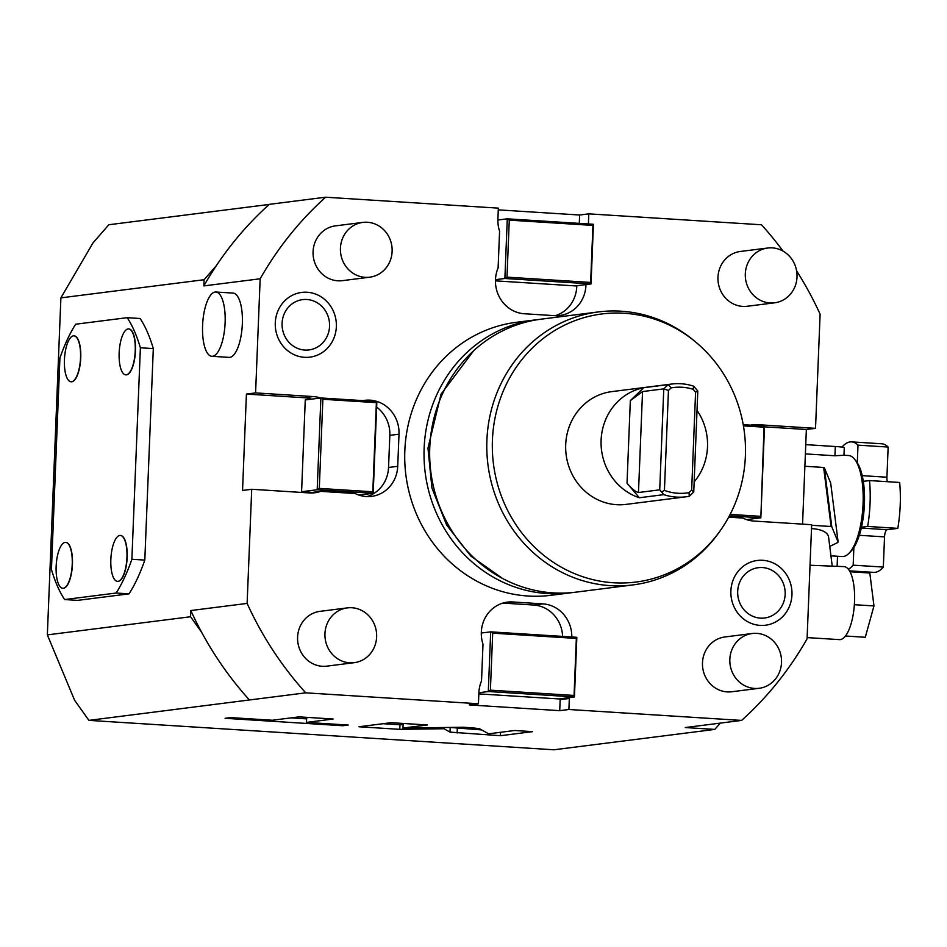 <?xml version="1.0" encoding="UTF-8"?>
<svg xmlns="http://www.w3.org/2000/svg" width="947" height="947" viewBox="0 0 947 947"><rect width="100%" height="100%" fill="white"/><g stroke="black" fill="none" stroke-linecap="round" stroke-linejoin="round"><path stroke-width="1.42" d="M260.165 278.785L203.842 285.911A340.529 318.677 -97.2 0 1 216.366 265.634A340.529 318.677 -97.2 0 1 269.327 204.339L325.638 197.213A340.529 318.677 -97.2 0 0 260.165 278.785L255.583 392.91L246.409 394.07L242.539 490.451L251.713 489.279L247.12 603.417L190.809 610.543L190.56 616.746L47.35 634.881L60.892 297.855L204.09 279.72L203.842 285.911M204.09 279.72L216.366 265.634M233.116 293.096A32.21 11.175 93.6 0 1 242.302 324.88A32.21 11.175 93.6 0 1 229.79 357.362A32.21 11.175 93.6 0 1 229.044 357.386L211.82 356.297A32.21 11.175 -86.4 0 0 212.566 356.273A32.21 11.175 93.6 0 0 225.066 323.791A32.21 11.175 93.6 0 0 215.892 292.007L233.116 293.096M129.041 593.852L77.547 600.374L64.633 599.558L116.126 593.035A156.456 54.287 93.6 0 0 131.882 559.275L144.808 560.091A156.456 54.287 -86.4 0 1 129.041 593.852L116.126 593.035M64.633 599.558A156.456 54.287 -86.4 0 1 51.434 569.467L59.921 357.966A156.456 54.287 -86.4 0 1 75.689 324.205L127.182 317.683L140.097 318.5A156.456 54.287 -86.4 0 1 153.307 348.591L144.808 560.091M190.809 610.543A340.529 318.677 -97.2 0 0 201.64 632.3A340.529 318.677 82.8 0 0 249.416 699.975L88.923 720.371L74.612 700.283L47.35 634.881M247.12 603.417A340.529 318.677 82.8 0 0 305.727 692.837L249.416 699.975M201.64 632.3L190.56 616.746M305.727 692.837L478.436 703.763L469.274 704.923L559.724 710.652L568.898 709.492L741.608 720.418L685.285 727.545L714.796 729.415L553.888 749.787L88.923 720.371M488.628 733.807L479.419 728.669L472.293 727.829L463.308 727.249L402.866 728.077L427.346 724.976L391.087 722.691L358.913 726.763L399.776 729.344L443.954 728.74L450.014 732.126L500.442 735.712L532.616 731.64L514.706 730.504L488.628 733.807M306.461 722.407L333.155 719.022L299.039 716.867L272.334 720.241L230.571 717.601L225.09 718.299L342.743 725.733L348.224 725.047L306.461 722.407L306.639 717.814L309.113 717.495M741.608 720.418A340.529 318.677 82.8 0 0 807.081 638.846L811.662 524.709L753.942 521.063A32.21 30.15 82.8 0 1 742.839 518.056L728.693 517.157M720.288 723.117L714.796 729.415M796.605 270.878A340.529 318.677 -97.2 0 1 820.114 314.203L815.533 428.34L806.359 429.5L802.559 524.129M498.276 209.867L579.635 215.016L588.797 213.856L761.506 224.782A340.529 318.677 -97.2 0 1 783.051 251.121M60.892 297.855L92.984 242.929L108.822 224.747L269.22 204.434M585.956 284.574A32.21 30.15 82.8 0 1 559.819 315.493A32.21 30.15 82.8 0 1 554.48 315.659L524.33 313.753A32.21 30.15 82.8 0 1 498.11 267.93L499.578 231.222A32.21 30.15 82.8 0 1 497.909 219.159L498.347 208.139L325.638 197.213M571.799 636.988A32.21 30.15 82.8 0 0 542.915 603.878L512.753 601.961A32.21 30.15 82.8 0 0 507.426 602.138A32.21 30.15 82.8 0 0 482.994 644.244L481.514 680.952A32.21 30.15 82.8 0 0 478.886 692.742L488.297 691.511L574.438 696.956L576.841 637.307L490.688 631.85L488.297 691.511L490.392 690.162L574.06 695.453L576.344 638.444L492.689 633.152L490.392 690.162M478.436 703.763L478.886 692.742M251.713 489.279L309.432 492.937A32.21 30.15 82.8 0 0 314.771 492.771A32.21 30.15 82.8 0 0 320.713 491.351L355.172 493.529A32.21 30.15 82.8 0 0 371.615 496.37A32.21 30.15 82.8 0 0 397.716 466.315L399.007 434.188A32.21 30.15 82.8 0 0 364.808 400.332A32.21 30.15 82.8 0 0 362.938 400.628M320.631 398A32.21 30.15 82.8 0 0 313.303 396.568L304.141 397.728L246.409 394.07M255.583 392.91L313.303 396.568M588.797 213.856L588.395 223.954M815.533 428.34L757.813 424.682A32.21 30.15 82.8 0 0 752.474 424.848A32.21 30.15 82.8 0 0 750.592 425.156M568.898 709.492L569.336 698.46A32.21 30.15 82.8 0 0 569.36 697.608M535.647 319.861A137.587 128.768 -97.2 0 0 424.138 448.215A137.587 128.768 82.8 0 0 570.224 592.869L550.905 595.308A137.587 128.768 82.8 0 1 404.831 450.665A137.587 128.768 -97.2 0 1 516.34 322.311L535.647 319.861A137.587 128.768 -97.2 0 1 538.464 319.541M347.324 607.891L319.968 611.36A27.605 25.841 82.8 0 0 297.595 637.118A27.605 25.841 82.8 0 0 326.904 666.143L354.261 662.675A27.605 25.841 -97.2 0 1 324.951 633.65A27.605 25.841 82.8 0 1 347.324 607.891A27.605 25.841 82.8 0 1 376.634 636.917A27.605 25.841 -97.2 0 1 354.261 662.675M752.214 633.507L724.857 636.976A27.605 25.841 82.8 0 0 702.485 662.734A27.605 25.841 82.8 0 0 731.794 691.76L759.151 688.291A27.605 25.841 -97.2 0 1 729.841 659.266A27.605 25.841 82.8 0 1 752.214 633.507A27.605 25.841 82.8 0 1 781.524 662.533A27.605 25.841 -97.2 0 1 759.151 688.291M362.808 222.403L335.451 225.871A27.605 25.841 82.8 0 0 313.078 251.618A27.605 25.841 82.8 0 0 342.388 280.655L369.744 277.187A27.605 25.841 -97.2 0 1 340.435 248.161A27.605 25.841 82.8 0 1 362.808 222.403A27.605 25.841 82.8 0 1 392.117 251.429A27.605 25.841 -97.2 0 1 369.744 277.187M767.697 248.019L740.341 251.476A27.605 25.841 82.8 0 0 717.968 277.234A27.605 25.841 82.8 0 0 747.278 306.26L774.634 302.803A27.605 25.841 -97.2 0 1 745.313 273.778A27.605 25.841 82.8 0 1 767.697 248.019A27.605 25.841 82.8 0 1 797.007 277.045A27.605 25.841 -97.2 0 1 774.634 302.803M336.351 326.703A32.624 30.529 82.8 0 0 307.124 292.244A32.624 30.529 82.8 0 0 275.281 322.844A32.624 30.529 82.8 0 0 304.508 357.315A32.624 30.529 82.8 0 0 336.351 326.703M791.964 594.775A32.624 30.529 82.8 0 0 762.737 560.304A32.624 30.529 82.8 0 0 730.883 590.916A32.624 30.529 82.8 0 0 760.121 625.387A32.624 30.529 82.8 0 0 791.964 594.775M481.289 633.046L490.688 631.85L492.689 633.152M562.601 636.396A32.21 30.15 82.8 0 0 533.741 605.038L503.591 603.132A32.21 30.15 82.8 0 0 502.881 603.097M478.839 693.879L558.837 698.933L574.438 696.956L574.06 695.453M559.724 710.652L560.162 699.632A32.21 30.15 82.8 0 0 560.186 698.768M576.841 637.307L576.344 638.444M311.456 399.161A32.21 30.15 82.8 0 0 304.141 397.728M366.974 496.571A32.21 30.15 82.8 0 0 388.542 467.475L389.833 435.348A32.21 30.15 82.8 0 0 376.646 407.127M310.143 492.973A32.21 30.15 82.8 0 0 311.551 492.511L320.713 491.351M376.87 401.516L320.879 397.965L317.186 489.753L373.189 493.292L376.87 401.516L376.385 402.653L322.868 399.267L319.293 488.403L372.798 491.789L376.385 402.653M312.356 492.404L301.584 491.73L305.265 399.942L320.879 397.965L322.868 399.267M301.584 491.73L317.186 489.753L319.293 488.403M358.96 495.092L373.189 493.292L372.798 491.789M579.292 223.385L579.635 215.016M555.191 315.694A32.21 30.15 82.8 0 0 576.782 285.745M495.447 280.857L575.421 285.911L591.035 283.934L593.426 224.273L592.94 225.422L509.273 220.13L506.988 277.14L590.644 282.431L592.94 225.422M497.885 220.012L507.284 218.828L504.881 278.489L591.035 283.934L590.644 282.431M495.47 279.673L504.881 278.489L506.988 277.14M593.426 224.273L507.284 218.828L509.273 220.13M806.359 429.5L764.501 426.848M729.403 515.831L760.843 517.82L764.04 427.18L743.431 425.878M746.615 519.619L760.843 517.82L764.537 426.032L743.217 424.682M730.149 514.399L760.465 516.316M764.537 426.032L764.04 427.18M570.224 592.869A137.587 128.768 82.8 0 0 573.03 592.479M632.975 584.915L575.847 592.159A137.587 128.768 82.8 0 1 429.772 447.505A137.587 128.768 -97.2 0 1 541.27 319.151L598.397 311.918A137.587 128.768 82.8 0 0 486.9 440.272A137.587 128.768 82.8 0 0 632.975 584.915A137.587 128.768 82.8 0 0 718.714 532.83L720.087 530.912A135.125 126.46 82.8 0 0 745.384 456.016A135.125 126.46 82.8 0 0 696.223 342.494A135.125 126.46 82.8 0 0 565.501 324.691A135.125 126.46 82.8 0 0 492.428 440.012A135.125 126.46 82.8 0 0 576.238 574.332A135.125 126.46 82.8 0 0 720.087 530.912M696.223 342.494L694.423 340.979A137.587 128.768 82.8 0 0 598.397 311.918M685.9 496.808A56.832 53.186 -97.2 0 0 689.298 496.264L688.978 492.653L691.653 490.084L695.583 392.165L693.133 389.276L693.725 386.21A56.832 53.186 82.8 0 0 671.624 384.044L611.762 391.632A56.832 53.186 82.8 0 0 565.702 444.64A56.832 53.186 82.8 0 0 626.038 504.396L685.9 496.808A56.832 53.186 -97.2 0 1 663.8 494.642L659.716 489.836L663.776 388.874L642.539 391.561L638.479 492.523C635.52 491.824 631.696 488.723 627.021 483.207L639.343 497.743L663.8 494.642M642.539 391.561L630.335 400.605L643.759 387.702A56.832 53.186 82.8 0 0 601.108 440.166A56.832 53.186 82.8 0 0 639.343 497.743M643.759 387.702L668.227 384.6L663.776 388.874L668.452 390.448L664.427 490.404L662.048 491.73M671.624 384.044A56.832 53.186 82.8 0 0 668.227 384.6L671.115 387.879L668.452 390.448M694.151 481.881A56.832 53.186 82.8 0 0 707.504 446.889A56.832 53.186 82.8 0 0 697.028 410.394M659.716 489.836L638.479 492.523M688.978 492.653A53.15 49.741 -97.2 0 1 664.427 490.404M693.133 389.276A53.15 49.741 82.8 0 0 671.115 387.879M693.725 386.21L697.797 391.028L693.749 491.99L689.298 496.264M695.583 392.165L697.797 391.028M691.653 490.084L693.749 491.99M329.556 326.277A25.356 23.734 82.8 0 0 306.828 299.489A25.356 23.734 82.8 0 0 282.088 323.27A25.356 23.734 82.8 0 0 304.804 350.059A25.356 23.734 82.8 0 0 329.556 326.277M785.158 594.349A25.356 23.734 82.8 0 0 762.442 567.561A25.356 23.734 82.8 0 0 737.689 591.342A25.356 23.734 82.8 0 0 760.405 618.131A25.356 23.734 82.8 0 0 785.158 594.349M843.966 455.247L844.274 447.682A13.803 0.852 -177.7 0 0 835.301 446.511L834.934 455.767L805.388 453.897M843.966 455.223L848.583 455.519A50.617 17.567 93.6 0 1 854.833 459.508A50.617 17.567 93.6 0 1 862.906 507.142A50.617 17.567 93.6 0 1 848.891 553.379A50.617 17.567 93.6 0 1 843.351 556.516A50.617 17.567 -86.4 0 1 842.191 556.552L830.933 555.842M834.934 455.767L843.102 455.282M835.301 446.511L805.755 444.64M841.966 447.102A64.42 22.349 93.6 0 1 851.602 441.882A64.42 22.349 93.6 0 1 857.994 445.149L857.284 462.787A48.321 16.762 -86.4 0 0 856.562 461.769L854.833 459.508M861.474 527.242A48.321 16.762 -86.4 0 0 863.309 481.348L869.5 480.567A64.42 22.349 93.6 0 1 867.653 526.449L861.474 527.242A48.321 16.762 93.6 0 1 853.874 547.532L853.176 565.17A64.42 22.349 93.6 0 1 848.394 569.254M857.284 462.787A48.321 16.762 93.6 0 1 863.309 481.348M848.891 553.379L850.891 551.367A48.321 16.762 -86.4 0 0 853.874 547.532M837.124 566.176L837.515 556.256M867.653 526.449L897.803 528.367L887.221 529.704A6.901 2.391 -86.4 0 0 884.534 536.89L883.326 567.075A64.42 22.349 93.6 0 1 873.619 572.379L849.506 570.852M853.176 565.17L883.326 567.075M869.5 480.567L899.65 482.473A64.42 22.349 93.6 0 1 897.803 528.367M857.994 445.149L888.144 447.055L886.925 477.229A6.901 2.391 -86.4 0 0 887.351 481.692M851.602 441.882L881.752 443.788A64.42 22.349 93.6 0 1 888.144 447.055M829.75 546.431L837.752 542.524A36.353 16.43 172.8 0 0 838.119 542.015L830.673 482.958L824.34 467.759A36.353 16.43 172.8 0 0 823.641 467.451L804.891 466.267M838.119 542.015L831.786 526.816A36.353 16.43 172.8 0 0 831.075 526.508L811.638 525.277M832.2 565.856L828.566 537.008A24.847 11.222 172.8 0 0 812.206 528.651A24.847 11.222 -7.2 0 0 811.508 528.604M831.075 526.508L823.641 467.451M831.786 526.816L824.34 467.759M810.04 565.252L844.061 566.614A36.59 12.69 93.6 0 1 850.004 571.739A36.59 12.69 93.6 0 1 850.572 572.899A36.59 12.69 93.6 0 1 854.443 603.606A36.59 12.69 93.6 0 1 854.289 605.772A36.59 12.69 93.6 0 1 846.192 634.987A36.59 12.69 93.6 0 1 845.837 635.508A36.59 12.69 93.6 0 1 845.47 635.993A36.59 12.69 93.6 0 1 839.444 639.627L807.128 637.591M846.192 634.987L845.47 635.993M854.443 603.606L854.289 605.772M854.585 604.719L873.963 605.938L865.286 637.272L845.896 636.041M850.004 571.739L850.572 572.899M850.43 571.787L869.819 573.018L873.963 605.938M849.566 570.958L869.819 573.018M500.442 735.712L500.572 732.291M450.014 727.438L481.68 729.924M443.954 728.74L444.001 727.521M399.776 729.344L399.965 724.763L402.996 724.715M383.133 723.697L399.965 724.763M402.866 728.077L403.304 723.461M291.084 717.873L306.603 718.856M342.743 725.733L342.778 724.704M211.82 356.297A32.21 11.175 -86.4 0 1 202.634 324.513A32.21 11.175 -86.4 0 1 215.147 292.031A32.21 11.175 93.6 0 1 215.892 292.007M127.182 317.683A156.456 54.287 93.6 0 1 140.381 347.774L131.882 559.275M153.307 348.591L140.381 347.774M128.756 328.929A23.012 7.978 93.6 0 1 128.863 328.94A23.012 7.978 93.6 0 1 135.457 350.887A23.012 7.978 93.6 0 1 125.951 374.858A23.012 7.978 93.6 0 1 125.844 374.858M120.458 535.446A23.012 7.978 93.6 0 1 120.565 535.446A23.012 7.978 93.6 0 1 127.158 557.392A23.012 7.978 93.6 0 1 117.665 581.375A23.012 7.978 93.6 0 1 117.546 581.363M74.044 335.865A23.012 7.978 93.6 0 1 74.15 335.865A23.012 7.978 93.6 0 1 80.744 357.812A23.012 7.978 93.6 0 1 71.25 381.795A23.012 7.978 93.6 0 1 71.143 381.783M65.745 542.371A23.012 7.978 93.6 0 1 65.852 542.382A23.012 7.978 93.6 0 1 72.446 564.317A23.012 7.978 93.6 0 1 62.952 588.3A23.012 7.978 93.6 0 1 62.845 588.3M128.65 328.929A23.012 7.978 -86.4 0 1 135.232 350.863A23.012 7.978 93.6 0 1 125.738 374.846A23.012 7.978 93.6 0 1 119.144 352.911A23.012 7.978 -86.4 0 1 128.65 328.929L128.863 328.94M120.352 535.434A23.012 7.978 -86.4 0 1 126.945 557.381A23.012 7.978 93.6 0 1 117.44 581.363A23.012 7.978 93.6 0 1 110.846 559.417A23.012 7.978 -86.4 0 1 120.352 535.434L120.565 535.446M73.937 335.854A23.012 7.978 -86.4 0 1 80.531 357.8A23.012 7.978 93.6 0 1 71.025 381.783A23.012 7.978 93.6 0 1 64.432 359.836A23.012 7.978 -86.4 0 1 73.937 335.854L74.15 335.865M65.639 542.371A23.012 7.978 -86.4 0 1 72.232 564.305A23.012 7.978 93.6 0 1 62.739 588.288A23.012 7.978 93.6 0 1 56.145 566.342A23.012 7.978 -86.4 0 1 65.639 542.371L65.852 542.382M512.753 601.961L503.591 603.132M542.915 603.878L533.741 605.038M569.336 698.46L560.162 699.632M399.007 434.188L389.833 435.348M397.716 466.315L388.542 467.475M757.813 424.682L752.936 425.298M630.335 400.605L627.021 483.207M859.308 535.292L884.534 536.89M861.285 528.059L887.221 529.704M862.244 475.666L886.925 477.229M457.129 732.978L457.318 728.385M450.014 732.126L450.204 727.533M502.502 578.428L470.884 556.114L446.664 525.064L431.939 488.013L427.973 448.168L441.042 394.177L473.666 350.733"/></g></svg>
